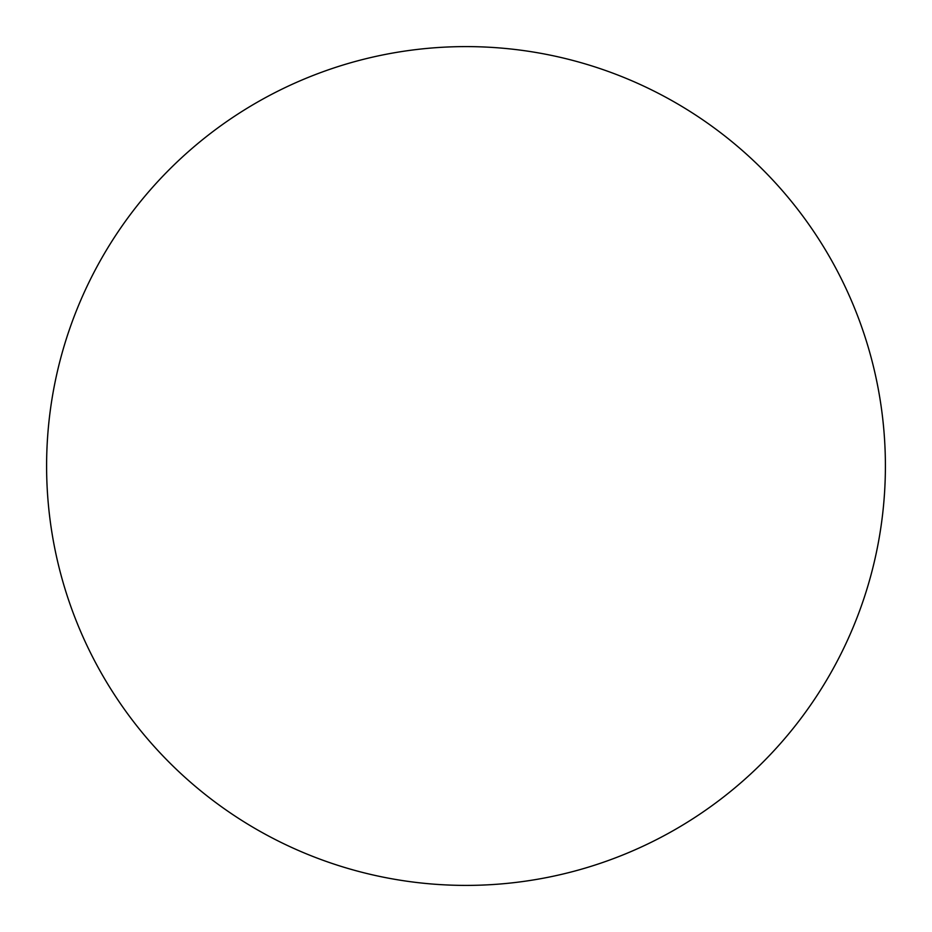 <?xml version="1.0" encoding="UTF-8"?>
<svg xmlns="http://www.w3.org/2000/svg" width="932" height="932" viewBox="0 0 932 932"><rect width="100%" height="100%" fill="white"/><g stroke="black" fill="none" stroke-linecap="round" stroke-linejoin="round"><path stroke-width="1.4" d="M46.6 466A419.4 419.4 0 0 0 466 885.4A419.4 419.4 0 0 0 885.4 466A419.4 419.4 0 0 0 466 46.6A419.4 419.4 0 0 0 46.6 466"/></g></svg>
